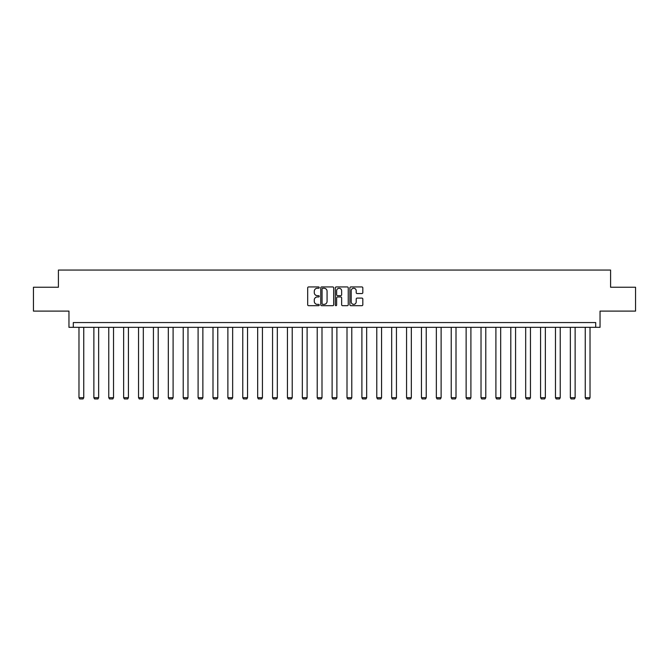<?xml version="1.0" encoding="UTF-8"?>
<svg xmlns="http://www.w3.org/2000/svg" width="669" height="669" viewBox="0 0 669 669"><rect width="100%" height="100%" fill="white"/><g stroke="black" fill="none" stroke-linecap="round" stroke-linejoin="round"><path stroke-width="1" d="M319.23 287.595A0.652 0.652 0 0 0 318.569 286.942L308.618 286.942A0.937 0.937 0 0 0 307.681 287.879L307.681 304.746A0.937 0.937 0 0 0 308.618 305.683L318.569 305.683A0.652 0.652 0 0 0 319.23 305.022A0.652 0.652 0 0 0 318.569 304.37L317.282 304.37A3.002 3.002 0 0 1 314.288 301.368L314.288 299.963A3.002 3.002 0 0 1 317.282 296.969L318.569 296.969A0.652 0.652 0 0 0 319.23 296.308A0.652 0.652 0 0 0 318.569 295.656L317.282 295.656A3.002 3.002 0 0 1 314.288 292.654L314.288 291.249A3.002 3.002 0 0 1 317.282 288.255L318.569 288.255A0.652 0.652 0 0 0 319.23 287.595M33.45 287.244L33.45 311.102L68.957 311.102L68.957 327.333L600.043 327.333L600.043 311.102L635.55 311.102L635.55 287.244L610.588 287.244L610.588 270.059L58.412 270.059L58.412 287.244L33.45 287.244M361.879 293.549A0.937 0.937 0 0 0 362.815 292.612L362.815 287.879A0.937 0.937 0 0 0 361.879 286.942L350.824 286.942A0.937 0.937 0 0 0 349.887 287.879L349.887 304.746A0.937 0.937 0 0 0 350.824 305.683L361.879 305.683A0.937 0.937 0 0 0 362.815 304.746L362.815 299.026A0.937 0.937 0 0 0 361.879 298.09L357.146 298.09A0.937 0.937 0 0 0 356.209 299.026L356.209 301.861A2.509 2.509 0 0 1 353.709 304.37A2.509 2.509 0 0 1 351.2 301.861L351.2 290.756A2.509 2.509 0 0 1 353.709 288.255A2.509 2.509 0 0 1 356.209 290.756L356.209 292.612A0.937 0.937 0 0 0 357.146 293.549L361.879 293.549M595.703 327.333L595.703 322.558L73.297 322.558L73.297 327.333M333.68 287.879A0.937 0.937 0 0 0 332.744 286.942L321.689 286.942A0.937 0.937 0 0 0 320.752 287.879L320.752 304.746A0.937 0.937 0 0 0 321.689 305.683L332.744 305.683A0.937 0.937 0 0 0 333.68 304.746L333.68 287.879M336.256 286.942L347.311 286.942A0.937 0.937 0 0 1 348.248 287.879L348.248 304.746A0.937 0.937 0 0 1 347.311 305.683L342.578 305.683A0.937 0.937 0 0 1 341.642 304.746L341.642 297.906A0.937 0.937 0 0 0 340.705 296.969L337.569 296.969A0.937 0.937 0 0 0 336.632 297.906L336.632 305.022A0.652 0.652 0 0 1 335.972 305.683A0.652 0.652 0 0 1 335.32 305.022L335.32 287.879A0.937 0.937 0 0 1 336.256 286.942M322.717 288.255A0.652 0.652 0 0 0 322.065 288.908L322.065 303.709A0.652 0.652 0 0 0 322.717 304.37L324.08 304.37A3.002 3.002 0 0 0 327.074 301.368L327.074 291.249A3.002 3.002 0 0 0 324.08 288.255L322.717 288.255M341.642 290.806A2.509 2.509 0 0 0 339.141 288.297A2.509 2.509 0 0 0 336.632 290.806L336.632 294.72A0.937 0.937 0 0 0 337.569 295.656L340.705 295.656A0.937 0.937 0 0 0 341.642 294.72L341.642 290.806M83.75 327.333L83.75 397.695L78.984 397.695L78.984 327.333M83.75 397.695L83.04 398.941L79.695 398.941L78.984 397.695M98.644 327.333L98.644 397.695L93.869 397.695L93.869 327.333M98.644 397.695L97.925 398.941L94.588 398.941L93.869 397.695M113.529 327.333L113.529 397.695L108.763 397.695L108.763 327.333M113.529 397.695L112.818 398.941L109.473 398.941L108.763 397.695M128.423 327.333L128.423 397.695L123.648 397.695L123.648 327.333M128.423 397.695L127.704 398.941L124.367 398.941L123.648 397.695M143.317 327.333L143.317 397.695L138.542 397.695L138.542 327.333M143.317 397.695L142.597 398.941L139.261 398.941L138.542 397.695M158.202 327.333L158.202 397.695L153.427 397.695L153.427 327.333M158.202 397.695L157.491 398.941L154.146 398.941L153.427 397.695M173.095 327.333L173.095 397.695L168.32 397.695L168.32 327.333M173.095 397.695L172.376 398.941L169.04 398.941L168.32 397.695M187.981 327.333L187.981 397.695L183.214 397.695L183.214 327.333M187.981 397.695L187.27 398.941L183.925 398.941L183.214 397.695M202.874 327.333L202.874 397.695L198.099 397.695L198.099 327.333M202.874 397.695L202.155 398.941L198.818 398.941L198.099 397.695M217.768 327.333L217.768 397.695L212.993 397.695L212.993 327.333M217.768 397.695L217.049 398.941L213.704 398.941L212.993 397.695M232.653 327.333L232.653 397.695L227.878 397.695L227.878 327.333M232.653 397.695L231.942 398.941L228.597 398.941L227.878 397.695M247.547 327.333L247.547 397.695L242.772 397.695L242.772 327.333M247.547 397.695L246.828 398.941L243.491 398.941L242.772 397.695M262.432 327.333L262.432 397.695L257.665 397.695L257.665 327.333M262.432 397.695L261.721 398.941L258.376 398.941L257.665 397.695M277.326 327.333L277.326 397.695L272.551 397.695L272.551 327.333M277.326 397.695L276.606 398.941L273.27 398.941L272.551 397.695M292.219 327.333L292.219 397.695L287.444 397.695L287.444 327.333M292.219 397.695L291.5 398.941L288.155 398.941L287.444 397.695M307.104 327.333L307.104 397.695L302.329 397.695L302.329 327.333M307.104 397.695L306.394 398.941L303.049 398.941L302.329 397.695M321.998 327.333L321.998 397.695L317.223 397.695L317.223 327.333M321.998 397.695L321.279 398.941L317.942 398.941L317.223 397.695M336.883 327.333L336.883 397.695L332.117 397.695L332.117 327.333M336.883 397.695L336.173 398.941L332.828 398.941L332.117 397.695M351.777 327.333L351.777 397.695L347.002 397.695L347.002 327.333M351.777 397.695L351.058 398.941L347.721 398.941L347.002 397.695M366.671 327.333L366.671 397.695L361.896 397.695L361.896 327.333M366.671 397.695L365.951 398.941L362.606 398.941L361.896 397.695M381.556 327.333L381.556 397.695L376.781 397.695L376.781 327.333M381.556 397.695L380.845 398.941L377.5 398.941L376.781 397.695M396.449 327.333L396.449 397.695L391.674 397.695L391.674 327.333M396.449 397.695L395.73 398.941L392.394 398.941L391.674 397.695M411.335 327.333L411.335 397.695L406.568 397.695L406.568 327.333M411.335 397.695L410.624 398.941L407.279 398.941L406.568 397.695M426.228 327.333L426.228 397.695L421.453 397.695L421.453 327.333M426.228 397.695L425.509 398.941L422.172 398.941L421.453 397.695M441.122 327.333L441.122 397.695L436.347 397.695L436.347 327.333M441.122 397.695L440.403 398.941L437.058 398.941L436.347 397.695M456.007 327.333L456.007 397.695L451.232 397.695L451.232 327.333M456.007 397.695L455.296 398.941L451.951 398.941L451.232 397.695M470.901 327.333L470.901 397.695L466.126 397.695L466.126 327.333M470.901 397.695L470.182 398.941L466.845 398.941L466.126 397.695M485.786 327.333L485.786 397.695L481.019 397.695L481.019 327.333M485.786 397.695L485.075 398.941L481.73 398.941L481.019 397.695M500.68 327.333L500.68 397.695L495.905 397.695L495.905 327.333M500.68 397.695L499.96 398.941L496.624 398.941L495.905 397.695M515.573 327.333L515.573 397.695L510.798 397.695L510.798 327.333M515.573 397.695L514.854 398.941L511.509 398.941L510.798 397.695M530.458 327.333L530.458 397.695L525.683 397.695L525.683 327.333M530.458 397.695L529.739 398.941L526.403 398.941L525.683 397.695M545.352 327.333L545.352 397.695L540.577 397.695L540.577 327.333M545.352 397.695L544.633 398.941L541.296 398.941L540.577 397.695M560.237 327.333L560.237 397.695L555.471 397.695L555.471 327.333M560.237 397.695L559.527 398.941L556.182 398.941L555.471 397.695M575.131 327.333L575.131 397.695L570.356 397.695L570.356 327.333M575.131 397.695L574.412 398.941L571.075 398.941L570.356 397.695M590.016 327.333L590.016 397.695L585.25 397.695L585.25 327.333M590.016 397.695L589.305 398.941L585.96 398.941L585.25 397.695"/></g></svg>
